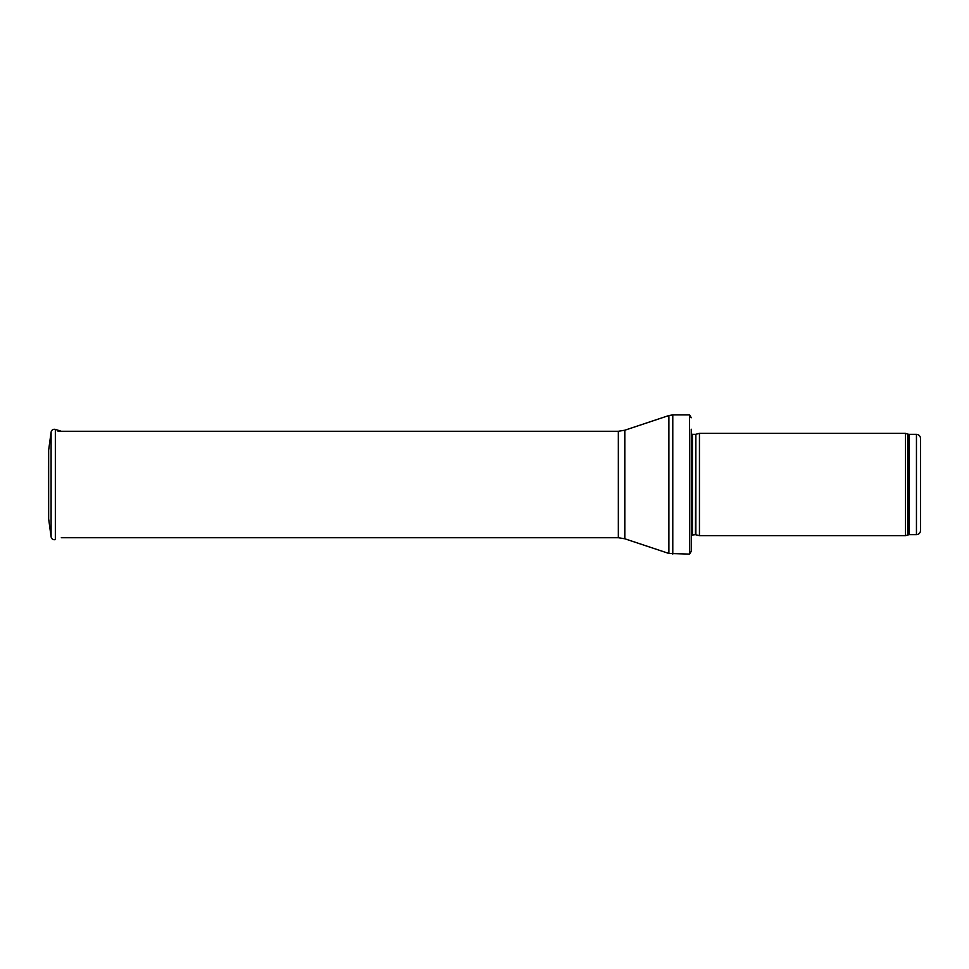 <?xml version="1.0" encoding="UTF-8"?>
<svg xmlns="http://www.w3.org/2000/svg" width="969" height="969" viewBox="0 0 969 969"><rect width="100%" height="100%" fill="white"/><g stroke="black" fill="none" stroke-linecap="round" stroke-linejoin="round"><path stroke-width="1.45" d="M920.55 530.564L920.55 438.436L920.55 530.564C920.308 533.047 918.939 534.416 916.456 534.658L908.995 534.658L905.458 535.675L699.448 535.675L699.448 433.325L905.458 433.325L905.458 535.675M695.839 534.706L695.839 434.294L695.415 534.658L699.448 535.675M695.415 534.658L691.26 535.142M691.26 429.231L691.26 551.24L689.577 554.098L668.901 553.469L624.811 538.776L618.343 537.722L61.301 537.722M691.26 417.76L689.577 414.902L689.577 554.098M48.656 450.173L51.103 432.053L48.656 450.149L48.656 518.851L51.103 536.947L51.103 432.053C51.684 429.861 53.101 428.976 55.342 429.376L55.342 539.624C53.101 540.024 51.684 539.139 51.103 536.947M48.45 466.259L48.656 503.553M920.55 438.436C920.308 435.953 918.939 434.584 916.456 434.342L916.456 534.658M916.456 434.342L908.995 434.342L908.995 534.658M908.995 434.342L907.59 434.1L907.59 534.9M695.415 434.342L692.435 434.342L692.435 534.658M689.577 414.902L672.789 414.902L672.789 554.098M618.343 537.722L618.343 431.278L624.811 430.224L668.901 415.531L668.901 553.469M624.811 430.224L624.811 538.776M907.59 434.1L905.458 433.325M695.839 434.294L699.448 433.325M692.435 434.342L691.26 433.858M668.901 415.531L672.789 414.902M618.343 431.278L58.067 431.278M61.301 431.278L55.342 429.376"/></g></svg>
